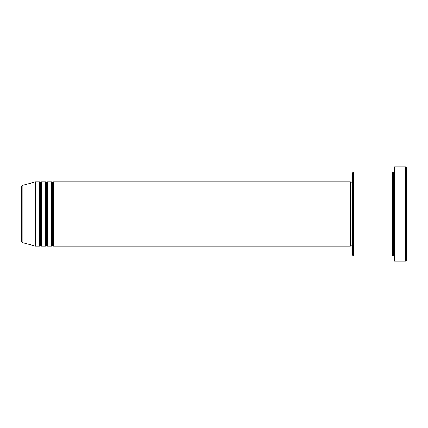 <?xml version="1.0" encoding="UTF-8"?>
<svg xmlns="http://www.w3.org/2000/svg" width="428" height="428" viewBox="0 0 428 428"><rect width="100%" height="100%" fill="white"/><g stroke="black" fill="none" stroke-linecap="round" stroke-linejoin="round"><path stroke-width="0.64" d="M21.4 214L21.4 241.569L21.4 214L21.4 241.569L22.144 242.537L22.144 214L22.144 242.537L22.144 214L21.4 214L21.4 186.431L21.4 214L35.444 214L22.144 214L22.144 185.463L22.144 214L22.144 185.463L21.4 186.431L21.4 214M393.557 255.131L392.556 256.131L392.556 171.869L392.556 214L393.562 214L393.562 172.869L393.562 214L394.562 214L394.562 261.144L394.562 166.856L394.562 214L405.6 214L405.6 261.144L405.6 214L406.6 214L406.6 167.856L406.6 260.144L406.6 214L353.437 214L353.437 256.131L353.437 214L350.425 214L350.425 246.1L350.425 214L53.5 214L53.5 181.9L53.5 214L52.5 214L52.5 182.9L52.5 214L51.494 214L51.494 181.9L51.494 214L47.481 214L47.481 181.9L47.481 214L46.481 214L46.481 182.9L46.481 214L45.475 214L45.475 181.9L45.475 214L41.463 214L41.463 181.9L41.463 214L40.462 214L40.462 182.9L40.462 214L39.456 214L39.456 181.9L39.456 214L35.444 214L35.444 246.1L35.444 214L39.456 214L39.456 181.9L35.444 181.9L35.444 214L35.444 181.9L22.144 185.463M52.494 214L52.494 182.9L52.494 214M46.475 214L46.475 182.9L46.475 214M40.457 214L40.457 182.9L40.457 214M52.5 182.9L53.5 181.9L53.5 214L350.425 214L350.425 181.9L350.425 214L352.431 214L352.431 255.125L352.431 172.875L352.431 214L392.556 214L392.556 171.869L353.437 171.869L353.437 214L353.437 171.869L352.431 172.875M393.557 214L393.557 172.869L393.557 214M51.494 246.1L51.494 181.9L47.481 181.9L47.481 246.1L51.494 246.1L52.494 245.1M46.475 245.1L45.475 246.1L45.475 214L47.481 214L47.481 246.1L47.481 214L53.5 214L53.5 246.1L53.5 214L53.5 246.1L350.425 246.1M40.457 245.1L39.456 246.1L39.456 214L39.456 246.1L39.456 214L40.462 214L40.462 245.1L40.462 214L41.463 214L41.463 246.1L45.475 246.1M45.475 214L45.475 181.9L41.463 181.9L41.463 214L45.475 214L45.475 246.1L45.475 214M405.6 214L405.6 166.856L405.6 214M392.556 214L392.556 256.131L392.556 214M393.562 214L393.562 255.131L393.562 214M41.463 214L41.463 246.1L41.463 214M46.481 214L46.481 245.1L46.481 214M51.494 214L51.494 246.1L51.494 214M52.5 214L52.5 245.1L52.5 214M52.494 182.9L51.494 181.9M46.481 182.9L47.481 181.9M46.475 182.9L45.475 181.9M40.462 182.9L41.463 181.9M40.457 182.9L39.456 181.9M392.556 256.131L353.437 256.131L352.431 255.125M394.562 261.144L405.6 261.144L406.6 260.144M393.562 172.869L394.562 171.869M393.557 172.869L392.556 171.869M352.431 245.094L350.425 245.094M39.456 246.1L35.444 246.1L22.144 242.537M406.6 167.856L405.6 166.856L394.562 166.856M352.431 182.906L350.425 182.906M350.425 181.9L53.5 181.9M393.562 255.131L394.562 256.131M40.462 245.1L41.463 246.1M46.481 245.1L47.481 246.1M52.5 245.1L53.5 246.1"/></g></svg>
